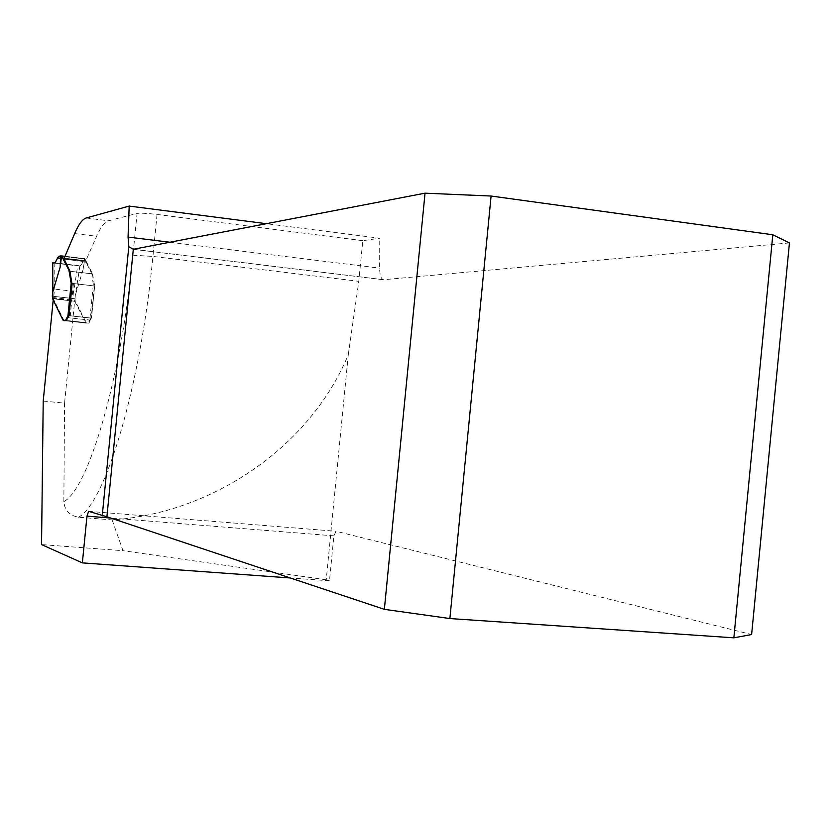 <?xml version="1.0" encoding="UTF-8"?>
<svg xmlns="http://www.w3.org/2000/svg" width="831" height="831" viewBox="0 0 831 831"><rect width="100%" height="100%" fill="white"/><g stroke="black" fill="none" stroke-linecap="round" stroke-linejoin="round"><path stroke-width="0.62" stroke-dasharray="4.16 3.12" d="M84.471 258.711L83.058 269.711L84.845 258.638L86.247 261.391L63.956 258.742L85.562 261.308L96.604 236.274C100.676 227.102 104.675 221.939 108.581 220.786L137.053 213.432L132.929 255.19C121.118 379.31 88.304 489.023 63.852 501.592C64.621 510.348 69.513 515.563 78.54 517.225L112.133 519.894C210.648 513.433 309.329 448.543 348.282 354.744L326.24 579.778L329.481 580.807L333.885 535.85L336.015 531.269L751.619 634.541M348.282 354.744L358.815 281.325L362.794 240.689L379.767 238.227L266.408 223.684M789.45 242.922L383.392 279.735C380.982 278.832 379.725 274.968 379.632 268.143L379.767 238.227M53.215 299.929L53.329 298.828L63.987 320.6L88.231 322.989L89.748 320.06L67.695 317.639L90.454 320.132L91.503 318.169L90.008 317.941L93.186 285.76L94.692 285.999M329.481 580.807L290.31 577.971M112.133 519.894L122.988 550.693L41.55 544.596M43.212 401.061L64.569 403.128L74.645 301.227L53.329 298.828M63.852 501.592L64.569 403.128M362.794 240.689L157.059 214.45C147.077 213.276 140.408 212.933 137.053 213.432M74.645 301.227L86.05 323.062M86.247 261.391L92.584 273.898L69.949 271.249L91.888 273.825L93.186 283.849L94.36 285.895L91.181 318.076L89.748 320.06M91.888 273.825L85.562 261.308L63.956 258.742M91.181 318.076L69.077 315.635M94.36 285.895L93.186 285.76M326.24 579.778L122.988 550.693M84.845 258.638L65.005 256.27L84.887 258.638M92.584 273.898L94.651 285.978L91.472 318.18L68.682 315.666L90.766 318.096M74.707 298.713L52.405 296.2L74.987 298.869L75.247 301.165L86.486 322.999L88.927 323.062L90.454 320.132M83.058 269.711L75.507 294.662L73.523 291.276L54.514 289.105L52.852 290.871M68.994 315.645L90.008 317.941M54.171 262.762L54.264 289.219M84.928 258.846L80.098 266.138L77.709 265.536L73.762 291.442M79.869 266.003L75.507 294.662M84.523 259.012L59.811 256.073L81.978 258.711L83.993 259.688L80.815 265.951L54.669 262.814L77.709 265.536M88.616 511.335L336.015 531.269M383.984 279.777L133.303 249.279M333.885 535.85L110.648 518.035M86.185 217.982L108.581 220.786M74.645 233.584L96.604 236.274M132.929 255.19L152.914 256.426L157.059 214.45M78.54 517.225C105.101 503.441 140.449 387.693 152.914 256.426L358.815 281.325M85.551 322.573L63.665 320.174M85.79 322.927L63.894 320.527M85.894 322.999L63.987 320.6M86.362 323.093L87.058 323.166M88.231 322.989L88.927 323.062M86.486 262.617L85.801 262.534M92.251 273.004L91.555 272.921M92.843 275.508L92.148 275.425M93.893 283.932L93.186 283.849M72.068 283.381L94.152 285.926M169.867 242.247L379.632 268.143M74.987 298.869L75.434 294.299M73.45 283.485L70.261 315.759M73.523 291.276L72.806 298.547M53.797 296.397L54.514 289.105M52.509 297.498L75.174 300.053M52.519 298.215L75.185 300.77M52.571 298.609L75.247 301.165M62.969 320.101L86.247 322.646M63.187 320.444L86.486 322.999M63.291 320.527L86.59 323.072M52.405 296.2L74.561 298.703M84.97 258.721L64.974 256.332M86.123 260.789L64.195 258.171M94.599 285.978L71.611 283.329M82.923 261.401L57.391 258.368M83.245 260.633L57.796 257.6M84.575 258.971L59.905 256.031M71.933 283.371L94.007 285.916M133.126 249.29L383.392 279.735M94.682 285.978L91.503 318.169M86.746 323.134L63.436 320.589M71.497 283.319L94.63 285.989M80.15 266.138L53.776 263.032"/><path stroke-width="1.25" d="M733.856 637.824L449.883 618.555L491.1 196.033L772.809 234.768L733.856 637.824L751.619 634.541L789.45 242.922L772.809 234.768M106.908 516.789L384.358 609.341L425.036 193.176L133.303 249.279L106.908 516.789L88.616 511.335L86.975 516.144L82.362 562.878L41.55 544.596L43.212 401.061L53.215 299.929M449.883 618.555L384.358 609.341M425.036 193.176L491.1 196.033M71.861 283.34L69.949 271.249L63.956 258.742L74.645 233.584C78.592 224.349 82.435 219.155 86.185 217.982L129.179 206.078L128.057 237.084L128.795 246.714L102.223 515.895M72.183 283.361L69.077 315.635L66.22 320.579L64.143 320.662M290.31 577.971L82.362 562.878M266.408 223.684L129.179 206.078M128.795 246.714L133.303 249.279M52.852 290.871L52.571 298.609L62.969 320.101L65.524 320.506L67.965 315.583L71.165 283.267L68.942 270.272L61.587 255.979L60.185 267.021L52.789 291.899M71.165 283.267L72.266 283.371M52.852 292.086L52.758 262.804L55.376 262.316L57.796 257.6L59.811 256.073L57.453 258.181L55.262 262.419L52.696 262.762L52.789 291.816M59.811 256.073L60.58 255.948L60.185 267.021M60.58 255.948L61.587 255.979M69.949 271.249L69.253 271.166M110.648 518.035L86.975 516.144M128.057 237.084L169.867 242.247M63.738 320.621L64.434 320.693M65.524 320.506L66.231 320.579M66.989 317.556L67.695 317.639M64.974 256.332L62.065 255.99M64.195 258.171L63.146 258.046M63.956 258.742L63.26 258.659M64.184 259.968L63.488 259.885M69.638 270.345L68.942 270.272M70.199 272.859L69.492 272.786M71.154 281.304L70.448 281.221M52.789 291.38L52.301 296.283M53.776 263.032L53.194 262.96"/></g></svg>
